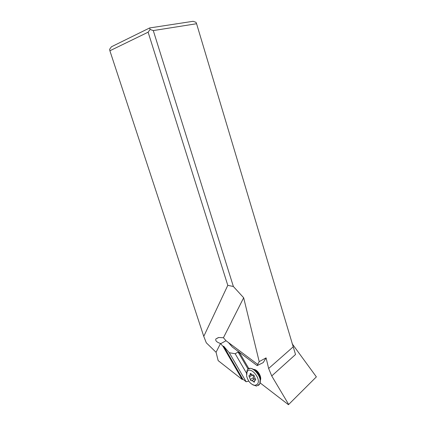 <?xml version="1.0" encoding="UTF-8"?>
<svg xmlns="http://www.w3.org/2000/svg" width="426" height="426" viewBox="0 0 426 426"><rect width="100%" height="100%" fill="white"/><g stroke="black" fill="none" stroke-linecap="round" stroke-linejoin="round"><path stroke-width="0.64" d="M316.369 376.866L288.45 404.7L316.369 376.866L292.156 343.755M288.652 404.412L271.735 375.945L268.641 368.479L266.085 357.877L263.22 362.595L257.155 365.62L232.324 347.03L228.432 342.536M248.869 368.655L239.918 353.372L238.288 351.498M260.174 382.937L288.45 404.7M203.766 336.38L109.892 50.774L109.631 49.278L111.442 46.775L149.67 27.946L150.106 29.474L148.12 32.19L227.793 285.351L203.766 336.38L206.301 342.813L216.062 352.275L220.514 343.489L223.064 346.471L242.234 379.518L242.772 379.119L246.159 381.771L248.757 381.105M242.234 379.518L218.171 360.63L216.062 352.275M149.67 27.946L193.084 21.3L196.008 22.328L196.583 23.728L153.291 30.576L233.373 286.49L243.672 297.769L259.194 361.621L266.085 357.877M271.735 375.945L295.522 354.501L196.583 23.728M259.194 361.621L257.155 365.62M257.592 364.294L226.03 340.741L223.426 337.738L243.672 297.769M220.514 343.489C216.754 342.248 215.215 340.725 215.886 338.926L218.714 337.509L223.426 337.738M223.064 346.471L223.639 346.157L229.279 352.733L246.159 381.771M246.425 373.022L235.168 353.74L229.279 352.733M235.168 353.74L238.097 352.052L239.918 353.372M238.097 352.052L248.097 369.129M242.772 379.119L223.639 346.157M150.106 29.474L153.291 30.576M227.793 285.351L233.373 286.49M109.892 50.774L148.12 32.19M248.464 368.889L250.403 368.314C255.041 369.108 258.305 372.665 260.19 378.991L259.796 383.938L258.433 385.445M256.196 385.903L254.093 385.29M246.473 374.321L247.149 370.205C250.616 363.213 263.444 377.345 259.572 384.087L256.532 386.068L252.756 384.806M257.586 383.98L255.147 385.397C250.994 384.694 248.145 381.547 246.606 375.956L247.101 371.77C250.195 365.625 261.394 378.512 257.586 383.98M255.749 379.987L254.242 376.153C254.157 375.29 253.8 374.875 253.172 374.907C252.527 375.194 251.862 374.853 251.17 373.879L250.195 373.559L250.073 375.231L248.896 375.737L250.397 379.507C250.483 380.365 250.839 380.775 251.457 380.748C252.096 380.471 252.762 380.823 253.454 381.797L254.423 382.149L254.53 380.519L255.749 379.987M255.27 378.661L251.457 380.748M254.381 378.89L253.443 378.741L253.321 377.66C253.747 376.536 253.385 375.695 252.251 375.136L249.322 376.973M251.58 374.406L252.251 375.136M293.109 346.934L268.641 368.479M226.025 340.736L220.668 343.675M253.821 369.417C257.544 369.433 262.017 376.802 260.371 380.253M254.594 369.949C257.368 371.52 259.2 374.071 260.089 377.601L260.249 379.305M255.797 379.87L255.392 380.13M254.407 381.185L253.454 381.797M253.321 377.66L250.397 379.507M250.919 373.581L250.163 374.055M218.421 337.557L215.886 338.926M260.19 378.991L260.281 379.497M255.147 385.397L256.532 386.068M255.824 379.699L255.174 380.114M249.173 375.562L248.896 375.737M251.494 374.31L250.094 375.184M250.477 373.384L250.195 373.559"/></g></svg>
